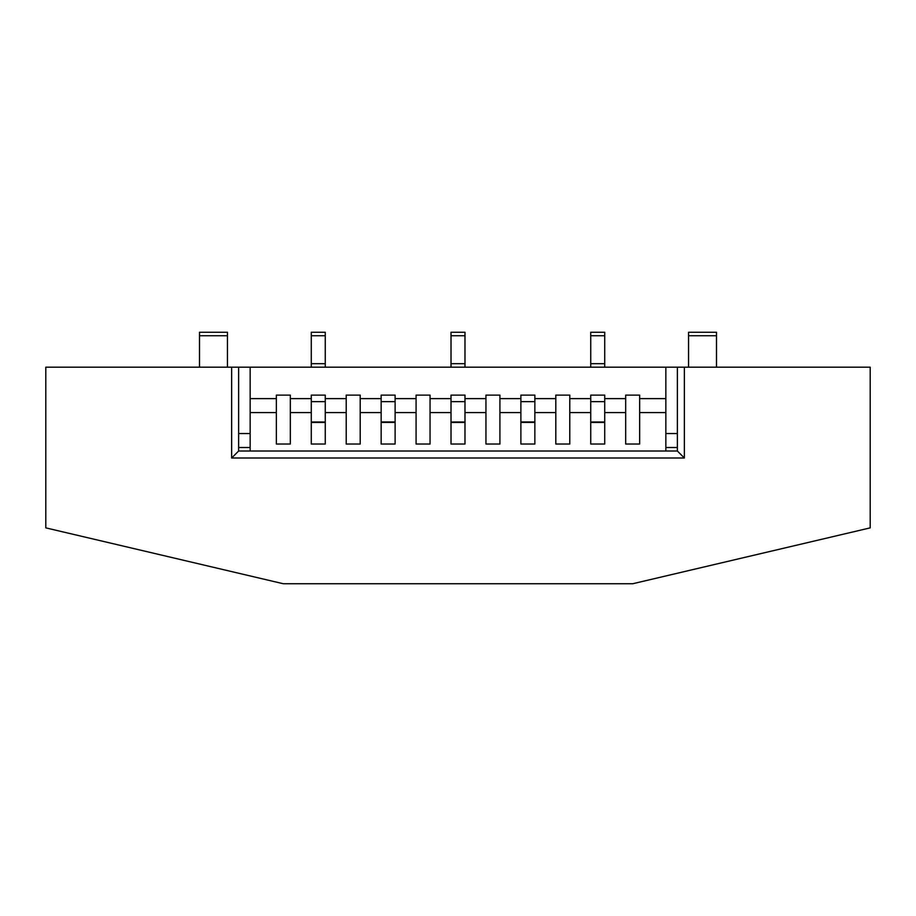 <?xml version="1.0" encoding="UTF-8"?>
<svg xmlns="http://www.w3.org/2000/svg" width="916" height="916" viewBox="0 0 916 916"><rect width="100%" height="100%" fill="white"/><g stroke="black" fill="none" stroke-linecap="round" stroke-linejoin="round"><path stroke-width="1.37" d="M199.505 367.179L199.505 332.245L227.443 332.245L227.443 367.179M716.495 332.245L688.557 332.245L716.495 332.245L716.495 367.179M688.557 332.245L688.557 367.179M395.117 444.031L381.148 444.031L381.148 422.413L395.117 422.413L395.117 444.031L395.117 395.117L381.148 395.117L381.148 398.62L360.194 398.62L360.194 395.117L346.214 395.117L346.214 412.589L325.26 412.589L325.26 444.031L311.28 444.031L311.28 422.459L311.28 444.031M395.117 401.643L381.148 401.643L381.148 395.117L395.117 395.117L395.117 398.62L416.082 398.62L416.082 412.589L395.117 412.589M381.148 444.031L381.148 412.589L360.194 412.589L360.194 398.62M534.852 422.413L534.852 444.031L520.883 444.031L520.883 422.413L534.852 422.413L534.852 395.117L520.883 395.117L520.883 412.589L499.918 412.589L499.918 398.62L520.883 398.62M520.883 422.413L520.883 395.117L534.852 395.117L534.852 398.62L555.806 398.62L555.806 412.589L534.852 412.589M311.28 412.589L290.326 412.589L290.326 398.62L311.28 398.62L311.28 395.117L325.26 395.117L311.28 395.117L311.28 422.459L325.26 422.459L325.26 444.031M346.214 398.62L325.26 398.62L325.26 395.117L325.26 412.589M325.26 367.179L325.26 332.245L311.28 332.245L311.28 363.686L325.26 363.686M311.28 367.179L311.28 363.686M451.015 398.62L451.015 395.117L464.985 395.117L451.015 395.117L451.015 444.031L451.015 412.589L430.051 412.589L430.051 398.62L451.015 398.62L451.015 412.589M499.918 398.62L499.918 395.117L485.949 395.117L485.949 398.62L464.985 398.62L464.985 395.117L464.985 444.031L451.015 444.031M464.985 367.179L464.985 332.245L451.015 332.245L451.015 363.686L464.985 363.686M451.015 367.179L451.015 363.686M569.786 412.589L569.786 398.62L590.74 398.62L590.74 395.117L604.72 395.117L590.74 395.117L590.74 444.031L590.74 412.589L569.786 412.589L569.786 444.031L555.806 444.031L555.806 412.589M677.371 433.543L665.852 433.543L665.852 412.589L639.643 412.589L639.643 395.117L625.674 395.117L625.674 398.62L604.72 398.62L604.72 395.117L604.72 444.031L590.74 444.031M604.72 367.179L604.72 332.245L590.74 332.245L590.74 363.686L604.72 363.686M590.74 367.179L590.74 363.686M625.674 398.62L625.674 412.589L604.72 412.589M250.148 367.179L238.629 367.179L238.629 451.015L677.371 451.015L677.371 367.179L250.148 367.179L250.148 398.62L276.357 398.62L276.357 412.589L250.148 412.589L250.148 447.523L238.629 447.523M639.643 398.62L665.852 398.62L665.852 412.589M238.629 433.543L250.148 433.543M665.852 433.543L665.852 451.015M677.371 447.523L665.852 447.523M381.148 401.643L381.148 412.589M485.949 398.62L485.949 412.589L464.985 412.589M430.051 398.62L430.051 395.117L416.082 395.117L416.082 398.62M569.786 398.62L569.786 395.117L555.806 395.117L555.806 398.62M639.643 412.589L639.643 444.031L625.674 444.031L625.674 412.589M499.918 412.589L499.918 444.031L485.949 444.031L485.949 412.589M430.051 412.589L430.051 444.031L416.082 444.031L416.082 412.589M360.194 412.589L360.194 444.031L346.214 444.031L346.214 412.589M290.326 412.589L290.326 444.031L276.357 444.031L276.357 412.589M590.74 398.62L590.74 412.589M520.883 444.031L520.883 412.589M250.148 451.015L250.148 447.523M290.326 398.62L290.326 395.117L276.357 395.117L276.357 398.62M665.852 398.62L665.852 367.179M250.148 412.589L250.148 398.62M677.371 367.179L684.355 367.179L684.355 458L231.645 458L231.645 367.179L238.629 367.179M684.355 367.179L870.2 367.179L870.2 527.868L632.658 583.755L283.342 583.755L45.8 527.868L45.8 367.179L231.645 367.179M677.371 451.015L684.355 458M238.629 451.015L231.645 458M199.505 335.737L227.443 335.737M716.495 335.737L688.557 335.737M395.117 421.955L381.148 421.955M534.852 401.643L520.883 401.643M534.852 421.955L520.883 421.955M311.28 401.643L325.26 401.643M311.28 422.001L325.26 422.001M311.28 335.737L325.26 335.737M451.015 401.643L464.985 401.643M451.015 422.001L464.985 422.001M451.015 335.737L464.985 335.737M590.74 401.643L604.72 401.643M590.74 422.001L604.72 422.001M590.74 335.737L604.72 335.737M464.985 422.459L451.015 422.459M604.72 422.459L590.74 422.459"/></g></svg>
